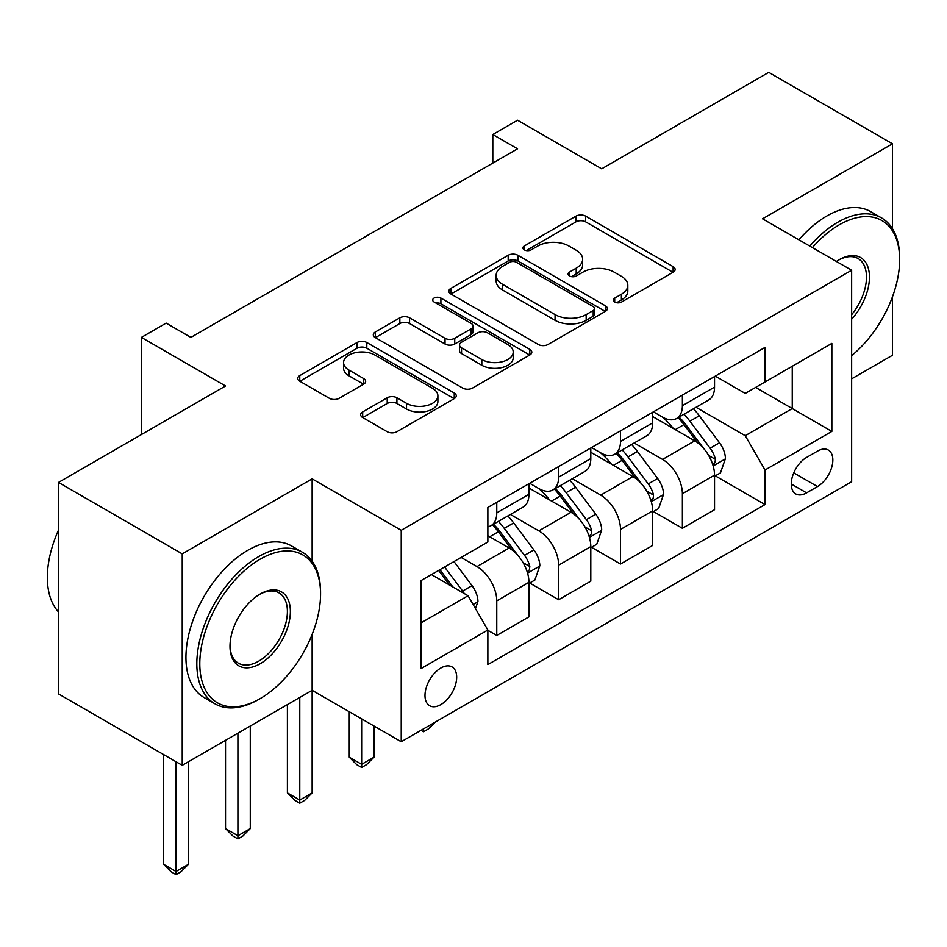 <?xml version="1.0" encoding="UTF-8"?>
<svg xmlns="http://www.w3.org/2000/svg" width="947" height="947" viewBox="0 0 947 947"><rect width="100%" height="100%" fill="white"/><g stroke="black" fill="none" stroke-linecap="round" stroke-linejoin="round"><path stroke-width="1.42" d="M614.698 302.057A4.806 2.782 0 0 0 621.504 302.057L673.116 272.251A6.866 3.966 0 0 0 675.128 269.445A6.866 3.966 0 0 0 673.116 266.64L585.672 216.153A6.866 3.966 0 0 0 575.954 216.153L524.33 245.96A4.806 2.782 0 0 0 522.922 247.925A4.806 2.782 0 0 0 524.33 249.878A4.806 2.782 0 0 0 531.137 249.878L537.813 246.031A21.982 12.69 0 0 1 568.91 246.031L576.202 250.233A21.982 12.69 0 0 1 582.642 259.206A21.982 12.69 0 0 1 576.202 268.19L569.514 272.038A4.806 2.782 0 0 0 568.105 274.003A4.806 2.782 0 0 0 569.514 275.968A4.806 2.782 0 0 0 576.321 275.968L582.997 272.109A21.982 12.69 0 0 1 614.094 272.109L621.374 276.323A21.982 12.69 0 0 1 627.814 285.296A21.982 12.69 0 0 1 621.374 294.268L614.698 298.127A4.806 2.782 0 0 0 613.289 300.092A4.806 2.782 0 0 0 614.698 302.057L614.698 298.127M440.829 704.604A22.397 12.927 120 0 0 455.471 684.87A22.397 12.927 120 0 0 452.039 666.913A22.397 12.927 120 0 0 440.829 668.026A22.397 12.927 120 0 0 426.197 687.759A22.397 12.927 120 0 0 429.63 705.716A22.397 12.927 120 0 0 440.829 704.604M362.677 411.933A6.866 3.966 0 0 0 360.665 414.739A6.866 3.966 0 0 0 362.677 417.544L387.216 431.714A6.866 3.966 0 0 0 396.923 431.714L454.252 398.616A6.866 3.966 0 0 0 456.265 395.81A6.866 3.966 0 0 0 454.252 393.005L366.809 342.518A6.866 3.966 0 0 0 357.09 342.518L299.761 375.616A6.866 3.966 0 0 0 297.749 378.421A6.866 3.966 0 0 0 299.761 381.227L329.402 398.332A6.866 3.966 0 0 0 339.121 398.332L363.648 384.162A6.866 3.966 0 0 0 365.66 381.357A6.866 3.966 0 0 0 363.648 378.551L348.958 370.076A18.384 10.606 0 0 1 343.572 362.571A18.384 10.606 0 0 1 354.912 352.769A18.384 10.606 0 0 1 374.941 355.066L432.519 388.306A18.384 10.606 0 0 1 437.893 395.81A18.384 10.606 0 0 1 426.552 405.612A18.384 10.606 0 0 1 406.523 403.315L396.923 397.776A6.866 3.966 0 0 0 387.216 397.776L362.677 411.933L362.677 417.544M892.476 228.712L892.476 143.802L768.739 72.363L601.688 168.815L517.547 120.233L492.807 134.521L517.547 148.809L190.88 337.404L166.139 323.116L141.387 337.404L141.387 434.566M312.143 561.192L312.143 478.851L182.226 553.865L58.489 482.425L225.528 385.985L141.387 337.404M312.143 478.851L401.232 530.284L851.637 270.25L851.637 481.715L401.232 741.75L401.232 530.284M892.476 143.802L762.548 218.816L851.637 270.25M538.298 344.483A6.866 3.966 0 0 0 548.017 344.483L605.346 311.385A6.866 3.966 0 0 0 607.358 308.58A6.866 3.966 0 0 0 605.346 305.774L517.902 255.288A6.866 3.966 0 0 0 508.184 255.288L450.855 288.385A6.866 3.966 0 0 0 448.842 291.191A6.866 3.966 0 0 0 450.855 293.984L538.298 344.483M436.011 303.099A4.806 2.782 0 0 1 440.9 303.774L440.9 298.056L529.799 349.384A6.866 3.966 0 0 1 531.812 352.189A6.866 3.966 0 0 1 529.799 354.995L472.47 388.092A6.866 3.966 0 0 1 462.763 388.092L375.308 337.606L375.308 331.995A6.866 3.966 0 0 0 373.296 334.8A6.866 3.966 0 0 0 375.308 337.606M375.308 331.995L399.847 317.837A6.866 3.966 0 0 1 409.566 317.837L445.031 338.304A6.866 3.966 0 0 0 454.738 338.304L471.014 328.905A6.866 3.966 0 0 0 473.027 326.111A6.866 3.966 0 0 0 471.014 323.306L434.093 301.986A4.806 2.782 0 0 1 432.684 300.021A4.806 2.782 0 0 1 435.656 297.453A4.806 2.782 0 0 1 440.9 298.056M182.226 553.865L182.226 765.33L58.489 693.891L58.489 482.425M851.637 378.847L892.476 355.267L892.476 296.79M817.486 451.139L806.595 457.425A21.698 12.524 120 0 0 792.426 476.542A21.698 12.524 120 0 0 795.752 493.932A21.698 12.524 120 0 0 806.595 492.854L817.486 486.569A21.698 12.524 120 0 0 831.667 467.451A21.698 12.524 120 0 0 828.341 450.062A21.698 12.524 120 0 0 817.486 451.139M715.281 376.125L745.23 393.419L765.022 381.984L765.022 347.407L487.859 507.426L487.859 542.004L421.036 580.582L421.036 668.594L487.859 630.015L487.859 664.593L765.022 504.573L765.022 469.996L745.23 435.703L696.009 407.293M765.022 381.984L831.845 343.406L831.845 431.418L765.022 469.996M182.226 765.33L312.143 690.316L401.232 741.75M492.807 134.521L492.807 163.097M755.623 387.418L792.248 408.559L792.248 366.264L831.845 343.406M745.23 435.703L792.248 408.559L831.845 431.418M421.036 622.877L468.055 595.734L431.43 574.58M487.859 630.311L496.761 635.449L496.761 600.872A27.996 16.17 -120 0 0 476.968 566.578L461.13 557.44M496.761 635.449L528.935 616.876L528.935 582.298A27.996 16.17 -120 0 0 509.131 548.005L487.859 535.718M529.681 583.009L558.635 599.735L558.635 565.158A27.996 16.17 -120 0 0 538.831 530.865L510.409 514.446M558.635 599.735L590.798 581.162L590.798 546.585A27.996 16.17 -120 0 0 571.005 512.291L528.935 488.001M591.544 547.295L620.498 564.01L620.498 529.432A27.996 16.17 -120 0 0 600.706 495.139L572.272 478.732M620.498 564.01L652.672 545.436L652.672 510.859A27.996 16.17 -120 0 0 632.868 476.566L590.798 452.275M653.418 511.569L682.373 528.296L682.373 493.718A27.996 16.17 -120 0 0 662.569 459.425L634.147 443.007M682.373 528.296L714.535 509.723L714.535 475.145A27.996 16.17 -120 0 0 694.743 440.852L652.672 416.562M653.418 411.85L662.569 417.13A27.996 16.17 -120 0 0 676.572 418.515A27.996 16.17 -120 0 0 682.373 405.707L682.373 395.124M591.544 447.564L600.706 452.855A27.996 16.17 -120 0 0 614.698 454.24A27.996 16.17 -120 0 0 620.498 441.42L620.498 430.849M529.681 483.278L538.831 488.569A27.996 16.17 -120 0 0 552.835 489.954A27.996 16.17 -120 0 0 558.635 477.134L558.635 466.563M715.281 475.856L765.022 504.573M676.572 418.515L708.747 399.942A27.996 16.17 -120 0 0 714.535 387.122L714.535 376.551M614.698 454.24L646.872 435.667A27.996 16.17 -120 0 0 652.672 422.847L652.672 412.276M552.835 489.954L585.009 471.381A27.996 16.17 -120 0 0 590.798 458.561L590.798 447.99M487.859 526.804A27.996 16.17 -120 0 0 490.96 525.68L523.135 507.107A27.996 16.17 -120 0 0 528.935 494.287L528.935 483.716M490.96 525.68A27.996 16.17 -120 0 0 496.761 512.86L496.761 502.289M468.055 595.734L487.859 630.015M299.773 697.466L299.773 800.049L312.143 792.911L312.143 634.372M616.615 302.732L621.374 299.986A21.982 12.69 0 0 0 627.814 291.013L627.814 285.296M582.642 259.206L582.642 264.923A21.982 12.69 0 0 1 576.202 273.896L571.443 276.642M673.033 272.31L585.672 221.87A6.866 3.966 0 0 0 575.954 221.87L526.26 250.564M605.251 311.433L517.902 260.993A6.866 3.966 0 0 0 508.184 260.993L450.95 294.044M593.201 310.533A4.806 2.782 0 0 0 594.609 308.58A4.806 2.782 0 0 0 593.201 306.615L516.446 262.295A4.806 2.782 0 0 0 509.64 262.295L502.597 266.367A21.982 12.69 0 0 0 496.157 275.34A21.982 12.69 0 0 0 502.597 284.313L555.06 314.605A21.982 12.69 0 0 0 586.157 314.605L593.201 310.533L593.201 316.251A4.806 2.782 0 0 0 594.609 314.286L594.609 308.58M496.157 275.34L496.157 281.058A21.982 12.69 0 0 0 502.597 290.031L502.597 284.313M593.201 316.251L586.157 320.323A21.982 12.69 0 0 1 555.06 320.323L502.597 290.031M375.403 337.653L399.847 323.543L399.847 317.837M473.027 326.111L473.027 331.817A6.866 3.966 0 0 1 471.014 334.622L454.738 344.021A6.866 3.966 0 0 1 445.031 344.021L409.566 323.543A6.866 3.966 0 0 0 399.847 323.543M440.9 303.774L529.704 355.054M481.822 359.552A18.384 10.606 0 0 0 501.851 361.849A18.384 10.606 0 0 0 513.203 352.047A18.384 10.606 0 0 0 507.817 344.542L487.539 332.835A6.866 3.966 0 0 0 477.821 332.835L461.544 342.234A6.866 3.966 0 0 0 459.532 345.039A6.866 3.966 0 0 0 461.544 347.845L481.822 359.552L481.822 365.27A18.384 10.606 0 0 0 501.851 367.566A18.384 10.606 0 0 0 513.203 357.765L513.203 352.047M459.532 345.039L459.532 350.757A6.866 3.966 0 0 0 461.544 353.562L461.544 347.845M481.822 365.27L461.544 353.562M437.893 395.81L437.893 401.528A18.384 10.606 0 0 1 426.552 411.329A18.384 10.606 0 0 1 406.523 409.021L396.923 403.481A6.866 3.966 0 0 0 387.216 403.481L362.772 417.603M343.572 362.571L343.572 368.288A18.384 10.606 0 0 0 348.958 375.793L348.958 370.076M363.553 384.222L348.958 375.793M454.169 398.663L366.809 348.224A6.866 3.966 0 0 0 357.09 348.224L299.856 381.274M714.535 476.282L720.478 472.861L725.426 458.561A18.549 10.713 -120 0 0 719.507 442.77L699.288 415.78A53.553 30.92 -120 0 0 693.441 408.773M673.329 428.482A53.553 30.92 -120 0 0 662.367 417.011M712.854 464.918L715.009 462.598L715.411 459.354A18.549 10.713 -120 0 0 710.108 448.203L689.878 421.202A53.553 30.92 -120 0 0 684.042 414.206M679.058 417.082A44.45 25.664 60 0 1 686.35 425.381L703.467 448.227M678.099 417.639A53.553 30.92 60 0 1 683.935 424.635L697.383 442.58M435.218 722.135L428.458 728.894L423.51 731.759L421.036 730.326M423.51 728.894L423.51 731.759M652.672 512.007L658.615 508.575L663.563 494.287A18.549 10.713 -120 0 0 657.644 478.495L637.414 451.494A53.553 30.92 -120 0 0 631.578 444.498M611.454 464.208A53.553 30.92 -120 0 0 600.493 452.737M650.98 500.643L653.134 498.311L653.548 495.08A18.549 10.713 -120 0 0 648.233 483.917L628.015 456.928A53.553 30.92 -120 0 0 622.167 449.932M617.184 452.808A44.45 25.664 60 0 1 624.487 461.094L641.593 483.941M616.225 453.353A53.553 30.92 60 0 1 622.072 460.349L635.52 478.306M361.647 718.891L361.647 764.336L374.018 757.186L374.018 726.029M374.018 757.186L366.596 764.62L361.647 767.472L356.688 764.62L349.265 757.186L349.265 711.742M349.265 757.186L361.647 764.336L361.647 767.472M590.798 547.721L596.74 544.288L601.688 530A18.549 10.713 -120 0 0 595.77 514.209L575.551 487.22A53.553 30.92 -120 0 0 569.703 480.212M549.591 499.921A53.553 30.92 -120 0 0 538.63 488.451M589.117 536.357L591.271 534.037L591.674 530.793A18.549 10.713 -120 0 0 586.371 519.643L566.14 492.641A53.553 30.92 -120 0 0 560.304 485.645M555.321 488.522A44.45 25.664 60 0 1 562.613 496.82L579.73 519.666M554.362 489.078A53.553 30.92 60 0 1 560.198 496.074L573.645 514.02M312.143 792.911L304.721 800.333L299.773 803.198L294.825 800.333L287.403 792.911L287.403 704.604M287.403 792.911L299.773 800.049L299.773 803.198M528.935 583.447L534.877 580.014L539.826 565.726A18.549 10.713 -120 0 0 533.907 549.935L513.676 522.933A53.553 30.92 -120 0 0 507.841 515.937M527.242 572.083L529.397 569.751L529.811 566.519A18.549 10.713 -120 0 0 524.496 555.356L504.278 528.367A53.553 30.92 -120 0 0 498.43 521.371M493.446 524.247A44.45 25.664 60 0 1 500.75 532.534L517.855 555.38M492.487 524.792A53.553 30.92 60 0 1 498.335 531.788L511.782 549.734M237.91 733.179L237.91 835.775L250.28 828.625L250.28 726.029M250.28 828.625L242.858 836.059L237.91 838.912L232.95 836.059L225.528 828.625L225.528 740.317M225.528 828.625L237.91 835.775L237.91 838.912M475.477 608.59L477.951 601.44A18.549 10.713 -120 0 0 472.032 585.648L453.992 561.559M464.314 593.568A18.549 10.713 -120 0 0 462.633 591.082L444.581 566.993M439.941 569.668L452.903 586.986M438.639 570.414L449.636 585.092M176.035 761.755L176.035 871.489L188.406 864.351L188.406 761.755M188.406 864.351L180.984 871.773L176.035 874.637L171.087 871.773L163.665 864.351L163.665 754.605M163.665 864.351L176.035 871.489L176.035 874.637M851.637 355.646A85.396 49.303 120 0 0 899.65 259.679A85.396 49.303 120 0 0 839.267 224.818A85.396 49.303 120 0 0 812.408 247.605M809.815 246.102A87.491 50.511 -60 0 1 837.787 222.249A87.491 50.511 -60 0 1 881.527 217.917A87.491 50.511 -60 0 1 899.65 257.963L899.65 259.679M836.426 261.467A42.698 24.658 -60 0 1 839.267 259.679L839.267 259.679A42.698 24.658 -60 0 1 868.79 270.191A42.698 24.658 -60 0 1 851.637 319.198M798.925 239.816A87.491 50.511 -60 0 1 826.897 215.963A87.491 50.511 -60 0 1 870.636 211.631L881.527 217.917M851.637 314.712A40.603 23.438 120 0 0 858.077 258.531A40.603 23.438 120 0 0 838.509 260.129M258.697 699.454L260.176 698.602A85.396 49.303 120 0 0 320.56 594.018A85.396 49.303 120 0 0 260.176 559.156A85.396 49.303 120 0 0 199.793 663.74A85.396 49.303 120 0 0 260.176 698.602L258.697 699.454A87.491 50.511 -60 0 1 214.945 703.799A87.491 50.511 -60 0 1 201.533 633.685A87.491 50.511 -60 0 1 258.697 556.576A87.491 50.511 -60 0 1 302.436 552.243A87.491 50.511 -60 0 1 320.56 592.301L320.56 594.018M260.176 663.74A42.698 24.658 -60 0 1 229.991 646.304A42.698 24.658 -60 0 1 260.176 594.018L260.176 594.018A42.698 24.658 -60 0 1 290.374 611.442A42.698 24.658 -60 0 1 260.176 663.74M229.991 645.44A40.603 23.438 120 0 0 238.395 663.184A40.603 23.438 120 0 0 258.697 661.172A40.603 23.438 120 0 0 285.213 625.387A40.603 23.438 120 0 0 278.986 592.858A40.603 23.438 120 0 0 259.431 594.456M214.945 703.799L204.055 697.501A87.491 50.511 -60 0 1 190.643 627.399A87.491 50.511 -60 0 1 247.806 550.29A87.491 50.511 -60 0 1 291.546 545.957L302.436 552.243M58.489 611.904A87.491 50.511 -60 0 1 58.489 530.119M476.968 566.578L509.131 548.005M538.831 530.865L571.005 512.291M600.706 495.139L632.868 476.566M662.569 459.425L694.743 440.852M682.373 405.707L714.535 387.122M682.373 493.718L714.535 475.145M620.498 529.432L652.672 510.859M620.498 441.42L652.672 422.847M558.635 565.158L590.798 546.585M558.635 477.134L590.798 458.561M496.761 600.872L528.935 582.298M496.761 512.86L528.935 494.287M793.752 472.873L817.486 486.569M791.254 484L806.595 492.854M621.374 299.986L621.374 294.268M569.514 275.968L569.514 272.038M576.202 273.896L576.202 268.19M524.33 249.878L524.33 245.96M575.954 221.87L575.954 216.153M585.672 221.87L585.672 216.153M673.116 272.251L673.116 266.64M450.855 293.984L450.855 288.385M508.184 260.993L508.184 255.288M517.902 260.993L517.902 255.288M605.346 311.385L605.346 305.774M555.06 320.323L555.06 314.605M586.157 320.323L586.157 314.605M409.566 323.543L409.566 317.837M445.031 344.021L445.031 338.304M454.738 344.021L454.738 338.304M471.014 334.622L471.014 328.905M529.799 354.995L529.799 349.384M387.216 403.481L387.216 397.776M396.923 403.481L396.923 397.776M406.523 409.021L406.523 403.315M363.648 384.162L363.648 378.551M299.761 381.227L299.761 375.616M357.09 348.224L357.09 342.518M366.809 348.224L366.809 342.518M454.252 398.616L454.252 393.005M713.15 465.936L725.307 458.928M689.878 421.202L699.288 415.78M675.294 429.618L683.935 424.635M710.108 448.203L719.507 442.77M708.628 455.448L715.411 459.354M651.287 501.661L663.433 494.642M628.015 456.928L637.414 451.494M613.431 465.344L622.072 460.349M648.233 483.917L657.644 478.495M646.765 491.162L653.548 495.08M589.413 537.375L601.57 530.367M566.14 492.641L575.551 487.22M551.556 501.058L560.198 496.074M586.371 519.643L595.77 514.209M584.891 526.887L591.674 530.793M527.55 573.101L539.695 566.081M504.278 528.367L513.676 522.933M489.694 536.783L498.335 531.788M524.496 555.356L533.907 549.935M523.028 562.601L529.811 566.519M473.133 604.517L477.833 601.807M462.633 591.082L472.032 585.648"/></g></svg>
